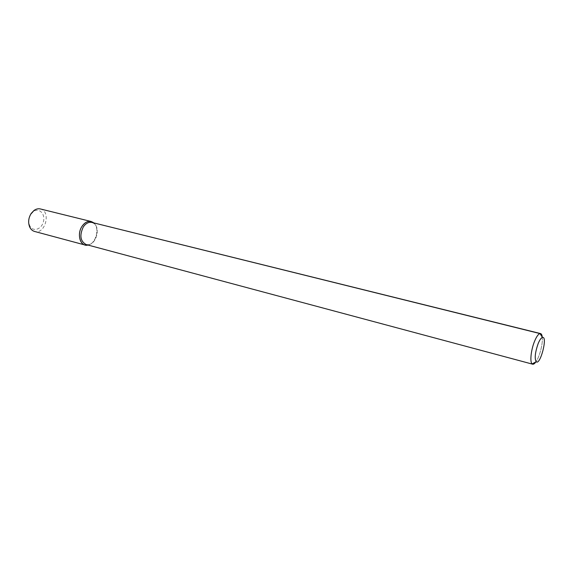 <?xml version="1.0" encoding="UTF-8"?>
<svg xmlns="http://www.w3.org/2000/svg" width="573" height="573" viewBox="0 0 573 573"><rect width="100%" height="100%" fill="white"/><g stroke="black" fill="none" stroke-linecap="round" stroke-linejoin="round"><path stroke-width="0.43" stroke-dasharray="2.87 2.15" d="M93.75 222.89C100.089 227.846 95.978 243.79 88.034 245.065C95.978 243.79 100.089 227.846 93.75 222.89M91.859 222.424L94.158 223.592C100.404 228.133 96.393 243.69 88.729 244.642L86.151 244.556L88.729 244.642L87.948 245.036L88.729 244.642C96.393 243.69 100.404 228.133 94.158 223.592L93.664 222.868L94.158 223.592L91.859 222.424M542.273 337.168C543.075 343.406 539.616 356.807 535.905 361.885C539.616 356.807 543.075 343.406 542.273 337.168M40.368 208.952C51.412 211.172 45.303 234.851 34.566 231.456M30.928 214.245L33.334 211.681C39.079 207.311 45.568 213.951 43.412 221.737C41.535 229.594 32.647 232.266 29.732 225.669C28.227 221.88 28.621 218.069 30.928 214.245M29.732 225.669L29.724 227.073M33.334 211.681L34.008 210.449"/><path stroke-width="0.86" d="M85.062 245.015L87.812 245.108C80.521 246.956 76.488 234.364 81.989 226.364C85.721 221.3 89.581 220.096 93.578 222.747L91.121 221.493L40.368 208.952C38.226 208.465 36.106 208.959 34.008 210.449L31.15 213.493C28.406 218.041 27.934 222.568 29.724 227.073C30.842 229.386 32.453 230.847 34.566 231.456L85.062 245.015C79.275 243.804 77.448 233.061 81.989 226.364C84.668 222.482 87.712 220.856 91.121 221.493M83.264 227.008C85.778 223.348 88.643 221.823 91.859 222.424C88.643 221.823 85.778 223.348 83.264 227.008C79.368 235.446 80.335 241.29 86.151 244.556C80.335 241.29 79.368 235.446 83.264 227.008M534.509 341.408C536.45 336.688 538.276 334.08 539.974 333.572L540.554 333.579C541.464 333.844 542.037 335.033 542.273 337.168C542.037 335.033 541.464 333.844 540.554 333.579L91.859 222.424L539.974 333.572C538.276 334.08 536.45 336.688 534.509 341.408C530.963 350.003 529.717 362.251 532.145 363.912C529.717 362.251 530.963 350.003 534.509 341.408M535.905 361.885C534.666 363.633 533.585 364.407 532.661 364.192L86.151 244.556L532.661 364.192C533.585 364.407 534.666 363.633 535.905 361.885M538.104 343.728C539.651 339.947 541.098 337.848 542.445 337.433C547.974 335.921 540.289 365.732 536.178 361.735C534.451 358.49 535.096 352.488 538.104 343.728C539.651 339.947 541.098 337.848 542.445 337.433C547.974 335.921 540.289 365.732 536.178 361.735C534.451 358.49 535.096 352.488 538.104 343.728M542.445 337.433L539.974 333.572L542.445 337.433M536.178 361.735L532.145 363.912L536.178 361.735"/></g></svg>
